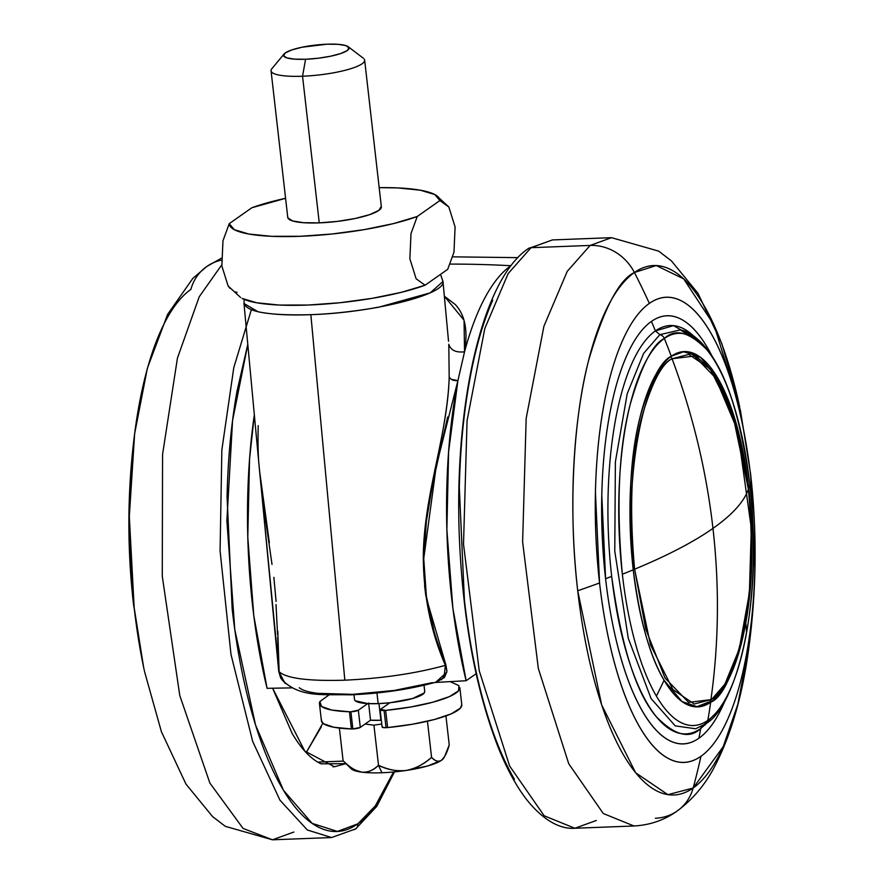 <?xml version="1.0" encoding="UTF-8"?>
<svg xmlns="http://www.w3.org/2000/svg" width="884" height="884" viewBox="0 0 884 884"><rect width="100%" height="100%" fill="white"/><g stroke="black" fill="none" stroke-linecap="round" stroke-linejoin="round"><path stroke-width="1.33" d="M634.601 569.208C667.519 555.55 693.642 541.947 712.968 528.389C706.349 470.619 692.724 414.077 672.083 358.771C643.066 370.948 622.458 486.664 634.601 569.208C628.988 506.941 631.397 456.166 641.828 416.861C651.851 382.816 661.939 363.457 672.083 358.771A3.536 3.238 -125.1 0 0 670.459 356.827A3.536 3.238 54.9 0 1 672.083 358.771C692.724 414.077 706.349 470.619 712.968 528.389C719.51 586.158 718.836 643.243 710.924 699.642L694.216 704.018L672.901 689.553L650.436 644.701L634.601 569.208L645.751 629.132L665 678.006L688.614 702.393L710.924 699.642C739.941 687.476 760.549 571.749 748.405 489.217C744.03 501.781 732.217 514.831 712.968 528.389C732.217 514.831 744.03 501.781 748.405 489.217L737.256 429.293L718.007 380.418L694.393 356.02L672.083 358.771L688.791 354.396L710.106 368.871L732.571 413.712L748.405 489.217C754.019 551.472 751.61 602.258 741.179 641.563C731.156 675.608 721.068 694.968 710.924 699.642C718.836 643.243 719.51 586.158 712.968 528.389C693.642 541.947 667.519 555.55 634.601 569.208M696.47 706.913L709.642 701.774A3.536 3.238 -125.1 0 0 710.924 699.642A3.536 3.238 54.9 0 1 708.007 702.316L696.426 706.913M258.194 425.635C257.83 443.691 258.128 456.94 259.078 465.371M277.775 631.121L279.123 671.696C286.493 678.437 308.406 681.266 344.837 680.183L310.848 314.671C289.543 315.522 271.963 314.56 258.106 311.787L243.984 303.488L259.553 470.863L269.377 542.809M273.863 577.318L276.106 601.44M243.984 303.488L243.984 303.444C247.034 312.019 269.322 315.765 310.848 314.671L344.837 680.183C382.264 678.437 415.778 673.497 445.381 665.343L437.702 644.591M450.31 264.095A1177.488 1080.712 54.9 0 1 510.864 265.719A1177.488 1080.712 -125.1 0 0 450.31 264.095M444.343 296.184L455.282 304.538C465.039 314.903 468.122 330.66 464.542 351.81A276.714 94.444 -92.2 0 1 510.864 265.719C501.548 272.261 492.941 282.88 485.04 297.577C477.128 312.273 470.299 330.351 464.542 351.81L457.912 380.595L448.597 451.823L446.873 529.847L452.884 608.28L466.144 680.724A276.714 94.444 -92.2 0 1 457.912 380.595L464.542 351.81L464.045 320.218L444.343 296.217M447.658 417.038L432.431 484.719L426.342 521.671L423.767 558.964L426.364 596.159L434.177 631.662C436.63 640.359 440.541 651.508 445.912 665.099L446.862 671.752L444.409 677.564L435.492 682.304M434.829 682.492L466.144 680.724L476.133 673.707L466.144 680.724L434.829 682.492M448.409 339.898L442.972 281.455L430.254 292.847L378.772 307.19C354.606 311.411 331.964 313.908 310.848 314.671C373.103 312.759 446.575 294.239 442.972 281.377L442.884 280.88M425.889 596.236L424.552 585.319M424.519 533.726L425.812 521.593L435.038 468.818M441.138 440.033C446.1 414.021 448.785 392.982 449.194 376.916L448.796 344.241C450.597 350.208 455.835 352.738 464.542 351.821M267.067 688.327L253.796 615.761L247.785 537.196L249.542 459.061L254.338 414.751A276.714 94.444 87.8 0 0 267.067 688.327L291.764 687.874L267.067 688.327M285.554 683.641L280.703 678.127L278.747 671.486L277.675 637.508M277.554 634.325L276.007 604.579M272.018 564.423L261.642 492.454M258.04 455.094L257.995 454.166M299.245 687.708C302.184 690.282 308.406 692.172 317.931 693.354L352.639 694.349L394.341 690.437L432.53 682.614M423.767 558.423L436.21 466.277L457.912 380.595C453.492 380.893 450.586 379.667 449.216 376.916C447.481 436.287 423.723 494.355 423.292 557.251C423.602 596.136 430.972 632.159 445.381 665.343C415.778 673.497 382.264 678.437 344.837 680.183C308.406 681.266 286.493 678.437 279.123 671.696L281.996 679.807C300.206 698.062 323.511 694.139 350.782 694.835C382.407 693.454 411.193 689.111 437.127 681.829L444.011 677.531L445.392 665.354M257.995 454.188L278.747 671.486L285.046 683.255M279.123 671.696L259.432 469.625M449.271 377.07L450.078 378.363M451.227 379.313L457.879 380.595M448.796 344.241L449.194 376.916M446.917 671.122L445.912 665.099L445.381 665.343L445.912 665.099L426.961 600.059M445.381 665.343L445.746 666.326M446.122 673.321L441.514 679.796M435.845 682.205L446.796 672.238M368.65 703.631L370.54 720.206L365.081 724.029L373.932 725.167L381.755 723.996L373.932 725.167L378.507 765.257C372.871 770.561 367.324 772.87 361.843 772.163A47.095 9.547 -6.5 0 0 381.91 772.76L378.507 765.257C373.711 770.196 368.164 772.505 361.843 772.163C356.363 771.467 350.119 767.655 343.091 760.737L339.379 728.084L343.091 760.737C349.047 767.025 355.291 770.837 361.843 772.163L351.246 768.848M443.801 757.919L441.447 760.317C438.188 762.063 434.895 761.08 431.569 757.367C424.077 764.207 415.579 768.583 406.087 770.472A47.095 9.547 -6.5 0 0 441.447 760.317C444.597 757.577 447.182 752.45 449.238 744.947L445.934 715.952L449.238 744.947L444.564 756.66L441.447 760.317C438.718 762.24 435.425 761.257 431.569 757.367L427.458 721.234L431.569 757.367C422.795 764.881 414.298 769.257 406.087 770.472C397.877 771.699 388.684 769.964 378.507 765.257L373.932 725.167L365.081 724.029L370.54 720.206A32.973 6.685 -6.5 0 0 380.893 720.272L378.993 703.598L380.893 720.272A32.973 6.685 -6.5 0 0 381.336 720.261L370.54 720.206L368.584 703.012M382.109 727.024A5.89 1.193 -6.5 0 0 386.043 727.687L384.076 710.504A5.89 1.193 173.5 0 1 380.142 709.841A5.89 1.193 173.5 0 1 380.463 709.366L380.562 710.195L380.463 709.366L389.888 702.747A35.327 7.16 -6.5 0 0 424.541 692.526M354.55 699.631A35.327 7.16 -6.5 0 0 367.766 703.587L358.34 710.206L350.904 711.764L352.86 728.946A5.89 1.193 -6.5 0 0 360.296 727.399L365.081 724.029L360.296 727.399L352.86 728.946A5.89 1.193 173.5 0 1 351.423 728.957A5.89 1.193 -6.5 0 0 352.86 728.946L350.904 711.764A5.89 1.193 173.5 0 1 349.467 711.775L351.423 728.957L333.787 727.245L323.489 723.687L321.378 720.537M364.606 60.852A47.095 9.547 173.5 0 1 302.549 76.223L319.257 222.867A47.095 9.547 -6.5 0 0 381.313 207.497M272.139 68.4A47.095 9.547 -6.5 0 0 302.549 76.223L305.577 59.25A32.973 6.685 173.5 0 1 284.283 53.769A32.973 6.685 173.5 0 1 326.992 44.2L338.031 44.322L345.754 45.57L348.992 47.758L347.257 50.543L340.793 53.515L330.605 56.211L318.24 58.233L305.577 59.25L294.538 59.129L286.814 57.891L283.576 55.703L285.322 52.907L291.775 49.935L301.963 47.239L326.992 44.2A32.973 6.685 173.5 0 1 348.804 47.349A32.973 6.685 173.5 0 1 305.577 59.25L302.549 76.223A47.095 9.547 -6.5 0 0 364.307 59.228M355.213 700.736L367.766 703.587L378.164 703.631L376.949 692.979L378.164 703.631A35.327 7.16 -6.5 0 0 389.888 702.747L412.452 698.548L424.287 692.946L424.696 691.166M242.117 298.405L256.669 302.77L279.333 305.057L307.964 305.046L339.865 302.748L371.998 298.372L401.336 292.339L425.082 285.212L416.132 278.769L409.867 258.791L410.994 233.586L417.248 216.481A105.97 21.492 173.5 0 1 300.14 236.304A105.97 21.492 173.5 0 1 229.243 223.652L251.863 207.751A105.97 21.492 173.5 0 1 285.587 198.314L251.863 207.751L229.243 223.652L234.293 229.674L248.835 234.039L271.498 236.315L300.14 236.304L332.03 234.006L364.175 229.63L393.502 223.597L417.248 216.481L439.878 200.569L442.939 201.519M461.768 704.537L460.487 708.018L451.348 713.797L434.63 719.443L412.441 724.239L387.623 727.576A5.89 1.193 173.5 0 1 386.043 727.687L382.684 727.444L382.418 726.549M321.5 719.598A70.654 14.332 -6.5 0 0 351.423 728.957L349.467 711.775L350.904 711.764A5.89 1.193 173.5 0 0 358.34 710.206L360.296 727.399L358.34 710.206L367.766 703.587A35.327 7.16 -6.5 0 0 378.164 703.631L389.888 702.747L380.463 709.366L380.728 710.25L384.076 710.504L386.043 727.687A5.89 1.193 -6.5 0 0 387.623 727.576A70.654 14.332 -6.5 0 0 461.802 705.299M379.181 187.651A105.97 21.492 173.5 0 1 436.132 195.309A105.97 21.492 173.5 0 1 439.878 200.569L434.829 194.546L420.287 190.193L397.623 187.905L379.181 187.651M436.342 195.441L448.84 207.022L455.094 226.989L453.967 252.216L447.713 269.311L425.082 285.212L416.132 278.769L409.867 258.791L410.994 233.586L417.248 216.481L439.878 200.569L448.84 207.022L455.094 226.989L453.967 252.216L447.713 269.311L425.082 285.212A105.97 21.492 -6.5 0 1 323.798 304.162A105.97 21.492 -6.5 0 1 242.183 298.449M381.28 206.436L378.794 210.425L369.578 214.668L355.025 218.525L337.356 221.398L319.257 222.867L303.499 222.691L292.46 220.912L287.83 217.784M230.061 288.449L228.116 285.952L221.851 265.962L222.978 240.768L229.243 223.652L222.978 240.768L221.851 265.962L228.116 285.952L240.614 297.521M287.808 216.735A47.095 9.547 -6.5 0 0 319.257 222.867L302.549 76.223A47.095 9.547 173.5 0 1 271.101 70.101M237.067 292.394L235.045 291.886M319.533 702.415A70.654 14.332 173.5 0 0 349.467 711.775L331.832 710.062L321.533 706.504L319.875 701.553L329.102 694.868M450.188 681.652L458.918 685.653L458.531 690.835L449.392 696.614L432.674 702.261L410.485 707.056L385.656 710.393L380.463 709.366M459.846 688.106A70.654 14.332 173.5 0 1 385.656 710.393L387.623 727.576L385.656 710.393A5.89 1.193 173.5 0 1 384.076 710.504M343.257 760.903L351.191 768.793A47.095 9.547 -6.5 0 0 361.843 772.163A47.095 9.547 173.5 0 0 381.91 772.76A47.095 9.547 173.5 0 0 406.087 770.472C396.297 771.423 387.104 769.688 378.507 765.257L381.91 772.76A47.095 9.547 -6.5 0 0 406.087 770.472L427.878 765.92L441.447 760.317A47.095 9.547 -6.5 0 0 443.602 758.218M221.343 258.216L206.734 266.526L192.8 278.416L167.584 314.428L147.363 368.252L134.644 433.657L129.307 516.51L134.169 607.695A706.493 143.263 173.5 0 1 133.429 603.695A706.493 143.263 -6.5 0 0 134.169 607.695A264.935 90.433 -92.2 0 1 134.821 432.298A264.935 90.433 -92.2 0 1 190.856 289.444A47.095 43.228 54.9 0 1 206.679 266.57A47.095 43.228 54.9 0 1 221.398 260.139A47.095 43.228 -125.1 0 0 206.679 266.57M293.864 832.043L272.471 839.8L243.056 828.418L209.873 783.058L179.783 695.564L162.269 576.202L162.568 454.398L177.441 358.097L199.232 296.759L221.74 264.88L199.232 296.759L177.441 358.097L162.568 454.398L162.269 576.202L179.783 695.564L209.873 783.058L243.056 828.418L272.471 839.8L225.343 826.341L212.613 816.628L185.983 784.119L161.407 731.72L144.501 671.42M144.302 670.503A264.935 90.433 -92.2 0 1 134.169 607.695L143.562 666.956L133.429 603.695A706.493 143.263 173.5 0 1 133.241 600.777M394.474 771.898L376.728 806.44L355.711 828.872L331.577 837.546L307.334 829.988L279.919 800.13L252.669 741.4L230.978 654.381L220.083 550.887L221.851 450L233.796 367.6L251.332 309.82L233.796 367.6L221.851 450L220.083 550.887L230.978 654.381L252.669 741.4L279.919 800.13L307.334 829.988L331.577 837.546L272.471 839.8M247.785 344.351L237 391.281C231.21 423.767 227.906 458.884 227.066 496.609L232.172 609.032C236.415 646.259 242.868 680.393 251.542 711.432C260.216 742.472 270.438 768.074 282.228 788.208C294.007 808.352 306.461 821.512 319.555 827.689C332.66 833.866 345.423 832.584 357.854 823.844L375.269 805.943L393.535 771.986L391.281 777.279C381.424 799.589 370.274 815.114 357.854 823.844A5.89 5.403 54.9 0 1 355.755 828.838A5.89 5.403 -125.1 0 0 357.854 823.844L337.39 831.424L312.118 823.358L283.455 790.274L255.52 724.924L234.801 629.673L226.879 520.742L232.558 420.563L247.796 344.417M343.467 761.113L317.743 762.096L343.467 761.113M321.301 726.836L306.196 752.615L322.859 723.189M346.009 763.643L334.406 766.737L304.759 751.057L272.626 688.238L292.029 733.201C301.168 748.825 310.814 759.024 320.98 763.82L346.02 763.654M355.755 828.838A5.89 5.403 54.9 0 1 352.97 829.789M711.985 355.987A214.204 73.118 87.8 0 0 651.42 321.422A700.603 643.022 54.9 0 1 655.409 330.914L659.851 334.66L643.629 353.379L627.198 393.8L615.386 461.846L614.767 551.152L628.259 638.248L651.099 698.614L675.232 725.875L695.62 728.77L705.73 723.775C734.239 708.018 757.787 619.585 753.035 526.742C750.781 474.067 742.704 428.629 728.803 390.441C723.234 375.523 717.001 363.114 710.106 353.213C695.918 333.876 684.945 330.66 680.382 329.909L700.415 342.815L680.382 329.909L659.851 334.66A5.89 5.403 54.9 0 1 664.337 338.484C675.122 328.152 689.321 331.92 706.935 349.788C726.173 372.076 740.483 417.016 749.831 484.609A687.277 139.374 173.5 0 1 748.737 488.631C753.809 539.881 752.814 584.622 745.764 622.844C734.913 670.923 723.222 697.377 710.692 702.216L708.891 702.283L710.692 702.216A177.806 60.687 -92.2 0 1 664.083 680.249A177.806 60.687 -92.2 0 1 633.231 569.826A687.277 139.374 173.5 0 1 622.347 574.224A196.248 66.985 87.8 0 0 656.392 696.106A687.277 544.588 -30.3 0 0 664.083 680.249C650.016 656.878 639.729 620.071 633.231 569.826C627.529 506.631 629.972 455.083 640.569 415.193C650.734 380.639 660.978 360.992 671.276 356.241A177.806 60.687 -92.2 0 1 748.737 488.631A687.277 139.374 -6.5 0 0 749.831 484.609A196.248 66.985 87.8 0 0 664.337 338.484A687.277 630.789 54.9 0 1 671.276 356.241A687.277 630.789 -125.1 0 0 664.337 338.484A196.248 66.985 87.8 0 0 622.347 574.224A687.277 139.374 -6.5 0 0 633.231 569.826A177.806 60.687 -92.2 0 1 671.276 356.241L684.205 351.556L700.559 357.335L719.068 380.264L736.659 425.005L748.737 488.631A177.806 60.687 -92.2 0 1 745.764 622.844A177.806 60.687 -92.2 0 1 710.692 702.216L697.774 706.902L681.973 701.531L664.083 680.249A687.277 544.588 149.7 0 1 656.392 696.106A196.248 66.985 87.8 0 0 707.841 720.349A196.248 66.985 87.8 0 0 746.538 632.745A687.277 347.489 -169.9 0 0 745.764 622.844A687.277 347.489 10.1 0 1 746.538 632.745A196.248 66.985 -92.2 0 1 707.841 720.349A687.277 630.789 -125.1 0 0 710.692 702.216A687.277 630.789 54.9 0 1 707.841 720.349A5.89 5.403 54.9 0 1 704.272 724.482L714.615 714.382M680.393 329.909L659.851 334.66L655.409 330.914A204.348 69.748 87.8 0 0 611.684 576.379A700.603 142.07 173.5 0 1 605.584 578.733A214.204 73.118 87.8 0 0 698.901 738.239A700.603 643.022 -125.1 0 0 700.714 728.538A5.89 5.403 -125.1 0 1 701.686 726.272L700.714 728.538C689.476 739.3 674.691 735.377 656.359 716.758C636.314 693.564 621.419 646.768 611.684 576.379A204.348 69.748 -92.2 0 1 655.409 330.914A204.348 69.748 -92.2 0 1 693.211 335.633M739.698 406.971A264.935 90.433 87.8 0 0 634.403 272.504A706.493 648.425 54.9 0 1 649.364 303.389A232.746 79.438 -92.2 0 1 750.759 476.697A706.493 143.263 -6.5 0 0 750.571 473.78A706.493 143.263 173.5 0 1 750.759 476.697A232.746 79.438 -92.2 0 1 700.957 756.273A232.746 79.438 -92.2 0 1 599.562 582.965A706.493 143.263 173.5 0 1 577.716 590.755A264.935 90.433 87.8 0 0 693.144 788.031A706.493 648.425 -125.1 0 0 700.957 756.273A706.493 648.425 54.9 0 1 693.144 788.031A47.095 43.228 54.9 0 1 677.321 810.904A47.095 43.228 54.9 0 1 655.398 818.241M749.831 484.609A196.248 66.985 -92.2 0 1 746.538 632.745A196.248 66.985 87.8 0 0 749.831 484.609M747.974 605.164L747.853 606.291M741.809 448.055L742.019 449.171M695.62 728.77L675.232 725.875L651.099 698.614L628.259 638.248L614.767 551.152L615.386 461.846L627.198 393.8L643.629 353.379L659.851 334.66A5.89 5.403 -125.1 0 1 664.337 338.484C652.967 343.721 641.662 365.412 630.436 403.557C618.745 447.58 616.049 504.477 622.347 574.224A196.248 66.985 -92.2 0 0 656.392 696.106A196.248 66.985 -92.2 0 0 707.841 720.349A5.89 5.403 -125.1 0 1 705.752 723.764M700.714 728.538A204.348 69.748 -92.2 0 1 611.684 576.379A700.603 142.07 -6.5 0 1 605.584 578.733C608.733 606.369 613.529 631.717 619.96 654.768C626.402 677.818 634.005 696.824 642.756 711.786C651.497 726.736 660.746 736.505 670.47 741.09C680.205 745.676 689.675 744.726 698.901 738.239C708.128 731.753 716.405 720.228 723.72 703.664L725.145 700.36A214.204 73.118 87.8 0 1 698.901 738.239A700.603 643.022 54.9 0 0 700.714 728.538L707.974 722.084M696.382 338.793L673.486 325.621L655.409 330.914A700.603 643.022 -125.1 0 0 651.42 321.422A214.204 73.118 87.8 0 0 605.584 578.733L601.794 495.261C602.413 467.249 604.877 441.171 609.175 417.049C613.474 392.916 619.275 372.573 626.601 356.009C633.916 339.434 642.193 327.909 651.42 321.422C660.646 314.936 670.116 313.986 679.851 318.572C689.575 323.157 698.813 332.925 707.565 347.887L712.018 356.031M577.716 590.755A706.493 143.263 -6.5 0 0 599.562 582.965A232.746 79.438 -92.2 0 1 649.364 303.389A706.493 648.425 -125.1 0 0 634.403 272.504A264.935 90.433 87.8 0 0 577.716 590.755C567.406 503.493 574.677 412.894 588.645 360.352C603.805 308.859 619.054 279.576 634.403 272.504L656.248 265.531L683.708 278.891L714.095 325.202L740.438 410.519L750.571 473.78C757.002 530.743 756.594 587.418 749.356 643.817L737.853 704.239L723.189 746.726L693.144 788.031L667.873 794.661L635.64 772.771L601.661 704.935L577.716 590.755M705.134 724.935L705.366 724.029M690.47 333.898L690.161 333.003L690.47 333.898M596.291 820.496L574.887 828.253C563.594 829.159 546.168 824.164 526.422 799.302C516.179 785.964 506.819 768.793 498.366 747.787C475.957 690.415 462.962 620.524 459.382 538.102C453.912 405.038 482.012 279.454 528.289 248.603L552.423 239.929L531.03 247.686L552.423 239.929L611.529 237.674L590.136 245.432A47.095 43.228 54.9 0 1 634.403 272.504A47.095 43.228 -125.1 0 0 590.136 245.432L611.529 237.674L658.657 251.133L671.387 260.846L698.017 293.355L721.919 343.876L739.499 406.054M531.03 247.686L590.136 245.432L531.03 247.686A5.89 5.403 -125.1 0 0 528.245 248.636A5.89 5.403 54.9 0 1 531.03 247.686L508.156 273.587L484.819 328.461L467.061 420.662L463.514 544.179L479.227 670.746L509.615 765.997L544.168 815.777L574.887 828.253L544.168 815.777L509.615 765.997L479.227 670.746L463.514 544.179L467.061 420.662L484.819 328.461L508.156 273.587L531.03 247.686M492.719 300.195C482.863 322.505 475.039 349.909 469.26 382.407C463.47 414.905 460.155 450.011 459.315 487.747L464.42 600.17C468.664 637.386 475.117 671.52 483.791 702.559C492.465 733.609 502.698 759.201 514.477 779.345M574.887 828.253L634.005 825.987L603.286 813.523L568.732 763.743L538.334 668.492L522.621 541.925L526.168 418.408L543.925 326.207L567.263 271.322L590.136 245.432L567.263 271.322L543.925 326.207L526.168 418.408L522.621 541.925L538.334 668.492L568.732 763.743L603.286 813.523L634.005 825.987C650.204 825.059 664.624 820.043 677.266 810.948C693.597 798.782 706.515 783.058 716.04 763.787C732.25 731.632 743.356 691.642 749.356 643.817M677.321 810.904A47.095 43.228 -125.1 0 0 693.144 788.031A264.935 90.433 87.8 0 0 749.179 645.176M599.562 582.965L595.44 492.266C596.114 461.835 598.788 433.503 603.463 407.292C608.126 381.07 614.446 358.959 622.391 340.959C630.347 322.958 639.331 310.439 649.364 303.389C659.387 296.35 669.685 295.311 680.249 300.295C690.824 305.278 700.868 315.886 710.371 332.141C719.885 348.395 728.129 369.037 735.134 394.087C742.129 419.127 747.334 446.663 750.759 476.697L754.881 567.395C754.196 597.838 751.533 626.159 746.858 652.381C742.184 678.592 735.875 700.703 727.93 718.703C719.974 736.704 710.979 749.223 700.957 756.273C690.934 763.323 680.636 764.351 670.061 759.367C659.497 754.395 649.453 743.775 639.95 727.521C630.436 711.277 622.181 690.625 615.187 665.575C608.192 640.535 602.987 612.999 599.562 582.965M452.84 256.846L517.925 257.642M448.42 339.986L448.542 341.246M435.834 682.205L436.884 681.962M709.642 701.774L724.891 684.194L739.223 649.11L749.389 593.087L751.312 528.157L737.654 430.596L713.145 372.363L695.178 355.059L682.901 351.644M244.172 299.378L244.017 303.444M442.939 281.377L440.519 274.372M382.098 727.002L380.142 709.819M364.65 60.145L381.358 206.779M348.174 46.697L363.412 58.289M424.022 685.255L424.74 691.564M353.987 694.702L354.539 699.564M284.084 54.001L271.841 68.731M271.057 70.808L287.764 217.442M319.444 703.565L321.4 720.747M459.835 687.564L461.791 704.747M444.332 757.069L443.58 758.262M134.644 433.657C127.406 490.056 126.998 546.732 133.429 603.695M332.992 766.793L334.406 766.737"/></g></svg>
